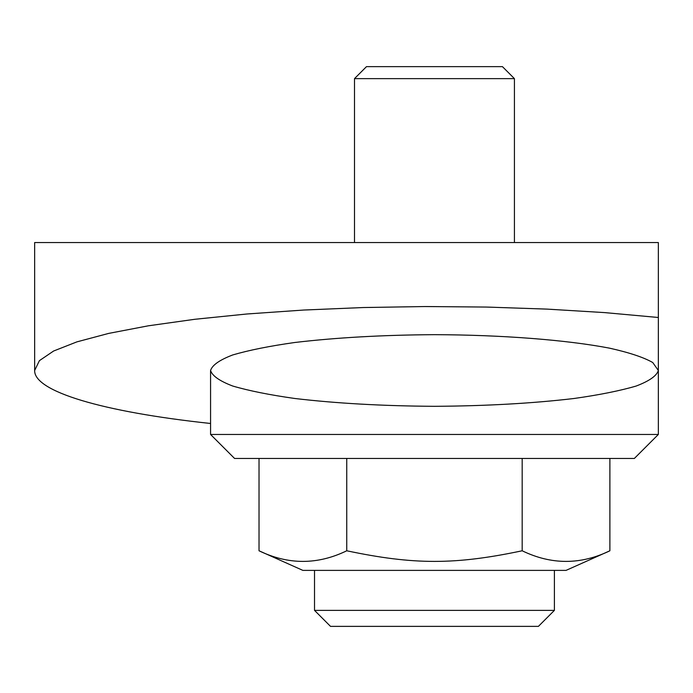 <?xml version="1.0" encoding="UTF-8"?>
<svg xmlns="http://www.w3.org/2000/svg" width="693" height="693" viewBox="0 0 693 693"><rect width="100%" height="100%" fill="white"/><g stroke="black" fill="none" stroke-linecap="round" stroke-linejoin="round"><path stroke-width="1.04" d="M210.568 423.484C102.01 411.867 34 391.38 34.65 370.486L39.423 360.637L53.621 351.013L76.914 341.866L108.74 333.394L148.345 325.805L194.776 319.291L246.933 313.99L303.56 310.048L363.314 307.536L424.766 306.54L486.451 307.06L546.898 309.104L604.651 312.604L658.35 317.489L658.35 434.459L634.364 458.445L234.555 458.445L210.568 434.459L210.568 370.486C212.257 365.098 219.655 359.918 232.735 354.946C248.882 350.208 269.586 346.05 294.863 342.481C336.391 337.586 382.926 334.979 434.459 334.667C501.853 334.901 566.337 339.873 609.502 348.155C629.175 352.538 643.589 357.319 652.737 362.517L658.35 370.486C656.652 375.875 649.263 381.055 636.174 386.036C620.036 390.765 599.324 394.923 574.055 398.492C532.527 403.387 485.992 405.994 434.459 406.315C382.926 405.994 336.391 403.387 294.863 398.492C269.586 394.923 248.882 390.765 232.735 386.036C219.655 381.055 212.257 375.875 210.568 370.486M34.65 370.486L34.65 242.55L658.35 242.55L658.35 317.489M354.495 242.55L354.495 78.63L514.423 78.63L514.423 242.55M210.568 434.459L658.35 434.459L658.35 370.486M302.884 570.391L259.026 550.779C288.262 564.942 317.507 564.942 346.743 550.779C413.825 564.942 455.093 564.942 522.175 550.779C551.411 564.942 580.647 564.942 609.892 550.779L566.034 570.391L302.884 570.391M314.518 610.377L554.4 610.377L538.409 626.368L330.509 626.368L314.518 610.377L314.518 570.391M554.4 570.391L554.4 610.377M514.423 78.63L502.425 66.632L366.493 66.632L354.495 78.63M346.743 458.445L346.743 550.779M259.026 458.445L259.026 550.779M522.175 458.445L522.175 550.779M609.892 458.445L609.892 550.779"/></g></svg>
